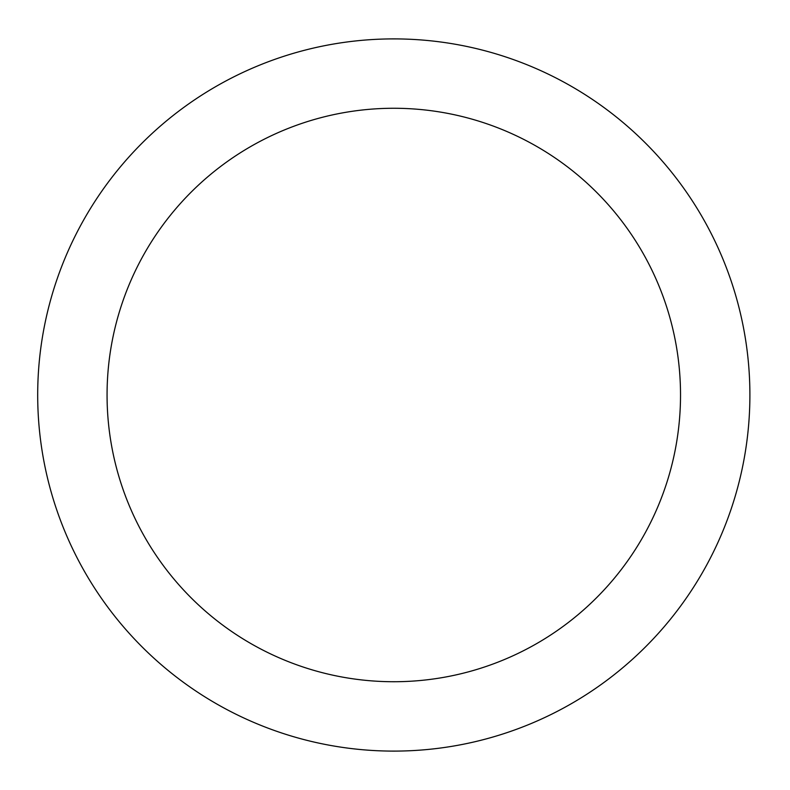<?xml version="1.0" encoding="UTF-8"?>
<svg xmlns="http://www.w3.org/2000/svg" width="790" height="790" viewBox="0 0 790 790"><rect width="100%" height="100%" fill="white"/><g stroke="black" fill="none" stroke-linecap="round" stroke-linejoin="round"><path stroke-width="0.59" stroke-dasharray="3.95 2.96" d="M680.526 395A286.731 286.731 0 0 0 250.43 146.683A286.731 286.731 0 0 0 250.43 643.317A286.731 286.731 0 0 0 680.526 395M749.898 395A356.102 356.102 0 0 1 215.749 703.396A356.102 356.102 0 0 1 215.749 86.604A356.102 356.102 0 0 1 749.898 395"/><path stroke-width="1.19" d="M680.526 395A286.731 286.731 0 0 1 250.43 643.317A286.731 286.731 0 0 1 250.43 146.683A286.731 286.731 0 0 1 680.526 395M749.898 395A356.102 356.102 0 0 0 215.749 86.604A356.102 356.102 0 0 0 215.749 703.396A356.102 356.102 0 0 0 749.898 395"/></g></svg>
